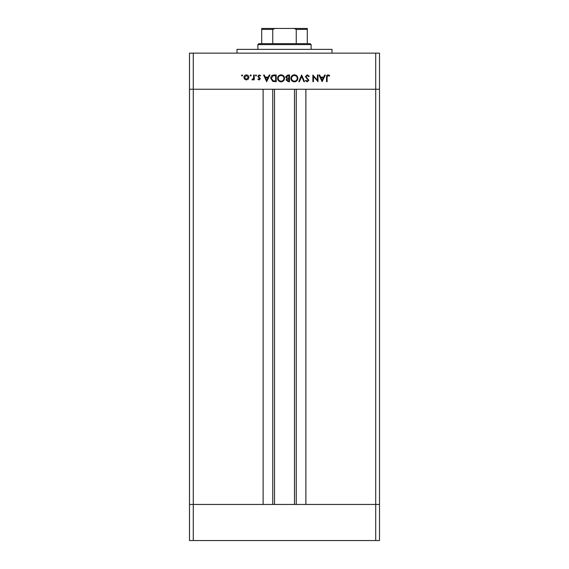<?xml version="1.0" encoding="UTF-8"?>
<svg xmlns="http://www.w3.org/2000/svg" width="569" height="569" viewBox="0 0 569 569"><rect width="100%" height="100%" fill="white"/><g stroke="black" fill="none" stroke-linecap="round" stroke-linejoin="round"><path stroke-width="0.85" d="M274.521 89.255L274.521 504.447M375.711 540.55L193.289 540.55L193.289 504.447L189.491 504.447L193.289 504.447L193.289 89.255L375.711 89.255L375.711 540.55L379.509 540.55L379.509 504.447L193.289 504.447L263.12 504.447L263.12 89.255L189.491 89.255L189.491 53.152L379.509 53.152L379.509 89.255L305.88 89.255L305.88 504.447L379.509 504.447L379.509 89.255L375.711 89.255L375.711 53.152M193.289 540.55L189.491 540.55L189.491 89.255L193.289 89.255L193.289 53.152M236.996 53.152L236.996 49.354L332.004 49.354L332.004 53.152M317.402 80.229L317.402 75.001L318 75.001L318 81.659L313.476 76.424L313.476 81.659L312.879 81.659L312.879 75.001L317.402 80.229M305.375 76.637L307.274 74.831L309.301 76.289L308.739 76.623L307.274 75.513L305.973 76.644L308.875 80.272L307.232 81.822L305.461 80.698L306.001 80.293L307.303 81.147L308.277 80.3L305.375 76.637M301.627 75.001L304.522 81.659L303.889 81.659L301.67 76.417L299.45 81.659L298.81 81.659L301.627 75.001M294.365 74.831C296.499 75.016 297.672 76.175 297.872 78.302C297.694 80.435 296.541 81.609 294.422 81.822C292.26 81.651 291.079 80.492 290.88 78.33C291.072 76.196 292.231 75.03 294.365 74.831M281.065 74.831C283.198 75.016 284.372 76.175 284.571 78.302C284.393 80.435 283.241 81.609 281.122 81.822C278.952 81.651 277.779 80.492 277.58 78.33C277.772 76.196 278.931 75.03 281.065 74.831M269.905 75.001L266.669 81.659L263.596 75.001L264.244 75.001L265.232 77.135L268.248 77.135L269.258 75.001L269.905 75.001M242.067 74.916L242.622 75.471L242.067 76.026L241.512 75.471L242.067 74.916M248.93 77.42L248.269 79.148L246.413 79.952L244.57 79.148L243.902 77.42C244.044 75.883 244.883 75.051 246.413 74.916C247.949 75.044 248.788 75.883 248.93 77.42M250.68 74.916L251.235 75.471L250.68 76.026L250.125 75.471L250.68 74.916M253.625 75.001L254.222 75.001L254.222 79.866L253.625 79.866L253.625 79.148L252.437 79.952L251.918 79.781L252.245 79.269L253.518 78.309L253.625 75.001M255.965 74.916L256.519 75.471L255.965 76.026L255.41 75.471L255.965 74.916M260.36 78.678L259.13 79.952L257.885 79.262L258.29 78.842L259.13 79.354L259.763 78.7L257.8 76.324L259.222 74.916L260.616 75.577L260.218 76.026L259.258 75.513L258.397 76.296L260.36 78.678M270.759 78.245C270.887 76.104 272.018 75.023 274.158 75.001L276.214 75.001L276.214 81.659L272.764 81.417L270.759 78.245M287.722 75.001L289.521 75.001L289.521 81.659L288.22 81.659L286.107 80.009L286.876 78.593L285.595 76.893L287.722 75.001M325.333 75.001L322.09 81.659L319.017 75.001L319.671 75.001L320.653 77.135L323.669 77.135L324.679 75.001L325.333 75.001M328.043 75.513L327.118 77.228L327.118 81.659L326.521 81.659L326.521 77.164C326.343 75.833 326.855 75.058 328.071 74.831L329.679 75.599L329.323 76.111L328.043 75.513M244.499 77.42L246.42 79.354L248.333 77.42L246.42 75.513L244.499 77.42M265.545 77.818L266.719 80.357L267.921 77.818L265.545 77.818M275.624 80.976L275.624 75.684L272.956 75.855L271.356 78.245L273.106 80.784L275.624 80.976M278.177 78.337C278.362 80.065 279.329 81.004 281.093 81.147C282.843 80.99 283.803 80.044 283.974 78.302C283.796 76.58 282.836 75.649 281.093 75.513C279.322 75.649 278.355 76.587 278.177 78.337M288.113 80.976L288.924 80.976L288.924 78.842L286.705 79.994L288.113 80.976M288.526 78.159L288.924 78.159L288.924 75.684L286.193 76.893L287.281 78.081L288.526 78.159M291.477 78.337C291.662 80.065 292.637 81.004 294.393 81.147C296.143 80.99 297.103 80.044 297.274 78.302C297.096 76.58 296.136 75.649 294.393 75.513C292.622 75.649 291.655 76.587 291.477 78.337M320.966 77.818L322.139 80.357L323.341 77.818L320.966 77.818M266.356 28.45L302.644 28.45L266.356 28.45M257.899 44.602L258.845 43.649L310.155 43.649L311.101 44.602L257.899 44.602L257.899 49.354M311.101 44.602L311.101 49.354M261.697 28.45L261.697 29.403L261.697 28.45L307.303 28.45L307.303 29.403L307.303 28.45M261.697 43.649L261.697 29.403L272.75 29.403L274.998 28.45M272.75 43.649L272.75 29.403M296.25 43.649L296.25 29.403L294.002 28.45M307.303 43.649L307.303 29.403L296.25 29.403M296.25 89.255L296.25 504.447M272.75 89.255L272.75 504.447M294.479 89.255L294.479 504.447"/></g></svg>
